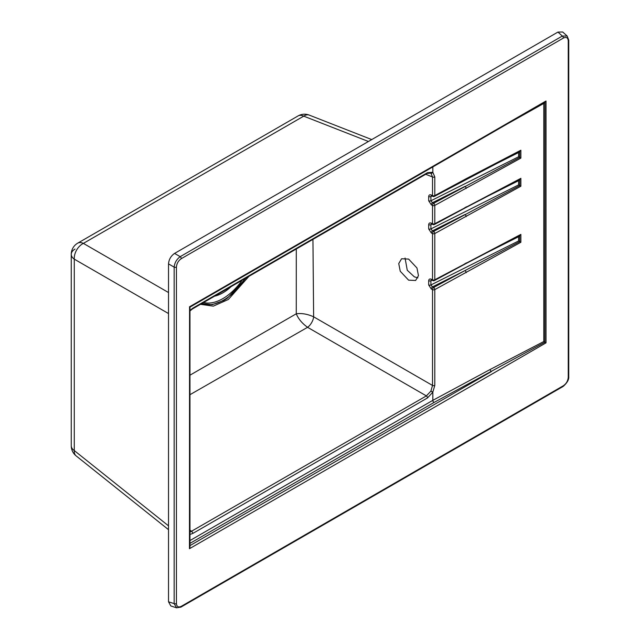 <?xml version="1.0" encoding="UTF-8"?>
<svg xmlns="http://www.w3.org/2000/svg" width="640" height="640" viewBox="0 0 640 640"><rect width="100%" height="100%" fill="white"/><g stroke="black" fill="none" stroke-linecap="round" stroke-linejoin="round"><path stroke-width="0.96" d="M408.608 280.168L400.24 271.256L398.744 263.568L401.584 258.76L408.608 259.072L416.968 267.984L418.464 275.672L415.624 280.48L408.608 280.168M405.072 258.048L407.256 270.24L414.352 276.848L417.888 277.864M201.8 303.544L212.12 304.712L223.952 300.36L227.488 298.104L246.104 277.968M248.944 276.328L228.336 299.48L213.304 306.144L200.464 304.32M176.624 607.84L174.16 603.624L174.16 267.136C174.624 262.752 176.64 259.264 180.2 256.664A1.72 0.992 60 0 1 181.272 258.68C178.352 260.712 176.736 263.504 176.432 267.056A1.72 0.992 180 0 1 174.16 267.136L168.52 263.88C168.896 259.448 170.912 255.96 174.568 253.416L557.928 32.08L562.696 32L567.216 36.072M181.272 606.336L563.4 385.712A1.72 0.992 60 0 1 563.048 386.504L180.912 607.12L176.536 607.808L170.832 605.96L168.52 601.792L174.16 603.624A1.72 0.992 180 0 0 176.432 603.544C176.736 606.744 178.352 607.672 181.272 606.336A1.72 0.992 60 0 1 180.912 607.12L180.912 607.12A1.72 0.992 60 0 1 180.2 607.112M168.52 263.88L168.52 601.792M312.936 239.384L313.632 316.808A8.608 4.072 -60 0 1 307.568 327.312L189.968 394.696M466.144 216.664A1.72 0.96 61.7 0 0 464.968 214.528L432.456 230.848L433.616 231.408L519.728 185.592L520.864 186.224L434.792 233.544L434.792 279.76L520.864 234.4L520.864 242.28L434.792 289.6L434.792 385.408L432.832 392.112L430.912 391.048L432.512 385.44L432.512 289.64L431.352 289.072A1.72 0.904 115.8 0 1 432.456 286.904L430.92 284.96L518.584 240.96L518.584 236.744L478.88 256.664M430.912 391.048L432.792 392.24L427.48 397.944L192.752 533.472L189.968 534.44M189.968 532.144L426.376 395.904L430.84 391.176M466.144 188.536A1.72 0.96 61.7 0 0 464.968 186.408L432.456 202.72L433.616 203.288L519.728 157.464L520.864 158.104L434.792 205.416L434.792 223.704L520.864 178.336L520.864 186.224M189.968 540.56L432.792 400.368L432.832 392.112L432.832 400.344L490.232 369.44L543.792 341.528L546.016 342.856L189.464 548.712L189.568 306.904M543.792 341.528L543.792 103.432L507.176 123.992M464.968 179.376A1.72 0.96 -118.3 0 0 465.784 179.488A1.72 0.96 -118.3 0 0 466.144 178.696L520.864 150.216L520.864 158.104M189.968 375.184L296.272 313.792L296.296 248.992M432.864 196.4A1.72 1.72 0 0 0 434.432 196.368A1.72 0.96 -118.3 0 0 434.792 195.576A1.72 0.992 0 0 1 432.512 195.608A1.72 0.904 -64.2 0 0 432.864 196.4L431.704 195.84A1.72 0.904 -64.2 0 1 431.352 195.048L432.512 195.608L432.512 176.96L430.912 173.144A1.72 1.384 -55.7 0 0 432.832 172.328L434.792 176.928L434.792 195.576L466.144 178.696M430.84 173.096L427.128 173.456A1.72 0.992 -120 0 0 427.48 172.672L432.792 172.248A1.72 1.408 123.1 0 1 430.84 173.096L430.912 173.144M313.632 316.808C307.512 314.064 301.72 313.056 296.272 313.792C298.368 318.88 302.128 323.384 307.568 327.312A8.608 4.072 120 0 0 313.632 316.808L432.512 385.44A1.72 0.992 180 0 0 434.792 385.408M168.52 313.552L74.28 259.144L74.28 450.568A12.92 7.448 179.9 0 1 71.256 445.792L71.256 445.792A12.92 12.92 0 0 0 76.112 455.872A12.92 7.4 -51.4 0 1 74.28 450.568L168.52 525.848M368.424 141.488L303.72 116.152L83.376 243.384A12.92 7.472 -120.1 0 0 77.704 243.168L298.104 115.912A12.92 7.416 60.2 0 1 303.72 116.152A12.92 7.4 -68.6 0 1 309.224 115.096L371.744 139.576M168.52 292.536L83.376 243.384A12.92 8.696 -60 0 0 74.28 259.144A12.92 7.464 -179.9 0 1 71.256 254.336L71.256 254.336A12.92 7.464 -179.9 0 1 75.024 249.072M174.568 253.416L180.2 256.664L562.336 36.048L567.144 36.008L568.744 40.144A1.72 0.992 180 0 1 568.24 40.848C567.936 37.648 566.328 36.72 563.4 38.056L181.272 258.68M568.304 377.296L568.216 377.888M557.928 32.08L562.336 36.048A1.72 0.992 60 0 1 563.4 38.056M563.048 386.504L563.048 386.504C567.144 382.928 569.04 379.64 568.744 376.632L568.744 376.632A1.72 0.992 180 0 1 568.24 377.336L568.24 40.848M189.464 306.84L546.016 100.992L544.912 102.208L189.968 307.136L189.968 547.008L189.464 548.712M544.912 342.224L434.008 402.472L189.968 543.368M544.912 102.208L544.88 342.208M519.728 157.464L519.704 151.4L518.584 152.56L478.88 172.48M432.032 195.992L430.92 196.552L431.36 195.728M519.704 151.4L434.432 196.368M519.704 157.448L518.584 156.776L518.584 152.56M432.864 224.52A1.72 1.72 0 0 0 434.432 224.488A1.72 0.96 -118.3 0 0 434.792 223.704A1.72 0.992 0 0 1 432.512 223.736A1.72 0.904 -64.2 0 0 432.864 224.52L431.704 223.96A1.72 0.904 -64.2 0 1 431.352 223.176L432.512 223.736L432.512 205.456L431.352 204.888A1.72 0.904 115.8 0 1 432.456 202.72L430.92 200.776L518.584 156.776M519.728 185.592L519.728 179.504L518.584 180.68L478.88 200.608M432.032 224.12L430.92 224.68L431.36 223.848M520.864 178.336L519.728 179.504L465.784 207.608A1.72 0.96 -118.3 0 0 466.144 206.824M519.704 185.576L518.584 184.904L518.584 180.68M432.864 280.584A1.72 1.72 0 0 0 434.432 280.552A1.72 0.96 61.7 0 0 434.792 279.76A1.72 0.992 180 0 1 432.512 279.792A1.72 0.904 -64.2 0 0 432.864 280.584L431.704 280.024A1.72 0.904 -64.2 0 1 431.352 279.232L432.512 279.792L432.512 233.576L431.352 233.016A1.72 0.904 115.8 0 1 432.456 230.848L430.92 228.896L518.584 184.904M466.144 272.72A1.72 0.96 -118.3 0 0 464.968 270.592L519.728 241.648L519.704 235.584L518.584 236.744M432.032 280.176L430.92 280.736L431.36 279.912M519.704 235.584L465.784 263.672A1.72 0.96 61.7 0 1 464.968 263.56M520.864 242.28L518.584 240.96M466.144 262.88A1.72 0.96 61.7 0 1 465.784 263.672L434.432 280.552M520.864 234.4L519.728 235.56M464.968 207.496A1.72 0.96 -118.3 0 0 465.784 207.608L434.432 224.488M189.968 530.088L191.64 531.424A1.72 0.992 60 0 1 192.752 533.472M307.568 327.312L426.376 395.904A1.72 0.992 60 0 1 427.48 397.944M519.728 151.376L520.864 150.216M432.832 400.344A1.72 0.96 -118.3 0 0 434.008 402.472A1.72 0.992 -120 0 1 432.792 400.368A1.72 0.992 0 0 1 432.832 400.344M490.232 369.44A1.72 0.96 -118.3 0 0 491.408 371.568L189.968 545.608M425.688 174.288L432.512 176.96A1.72 0.992 0 0 0 434.792 176.928M543.792 103.432L544.88 102.224M427.128 173.456L192.4 308.976A1.72 0.992 -120 0 0 192.752 308.192L427.48 172.672M432.792 166.944L432.832 172.328L432.832 166.92M245.264 278.456A47.528 27.44 -60 0 1 223.608 300.088A47.528 27.44 -60 0 1 201.952 303.464M203.616 302.504A46.256 26.704 120 0 0 222.856 298.616A46.256 26.704 120 0 0 242.088 280.288M231.096 286.64A39.184 22.624 -60 0 1 222.856 292.84A39.184 22.624 -60 0 1 214.608 296.152M428.68 284.968L428.68 280.752A1.72 0.992 180 0 0 430.92 280.736L430.92 284.96A1.72 0.992 180 0 1 428.68 284.968L431.352 289.072M431.352 279.232C429.744 278.632 428.848 279.136 428.68 280.752M428.68 228.912L428.68 224.688A1.72 0.992 180 0 0 430.92 224.68L430.92 228.896A1.72 0.992 180 0 1 428.68 228.912L431.352 233.016M431.352 223.176C429.744 222.568 428.848 223.08 428.68 224.688M428.68 200.784L428.68 196.568A1.72 0.992 180 0 0 430.92 196.552L430.92 200.776A1.72 0.992 180 0 1 428.68 200.784L431.352 204.888M431.352 195.048C429.744 194.448 428.848 194.952 428.68 196.568M563.4 385.712C566.328 383.68 567.936 380.888 568.24 377.336M176.432 267.056L176.432 603.544M546.016 100.992L546.016 342.856M189.968 310.432L192.752 308.192M432.456 286.904L433.616 287.472L464.968 270.592L432.456 286.904M432.512 205.456A1.72 0.904 -64.2 0 1 433.616 203.288A1.72 0.96 61.7 0 1 434.792 205.416A1.72 0.992 0 0 1 432.512 205.456M432.512 233.576A1.72 0.904 -64.2 0 1 433.616 231.408A1.72 0.96 61.7 0 1 434.792 233.544A1.72 0.992 180 0 1 432.512 233.576M432.512 289.64A1.72 0.904 -64.2 0 1 433.616 287.472A1.72 0.96 -118.3 0 1 434.792 289.6A1.72 0.992 180 0 1 432.512 289.64M309.224 115.096A12.92 12.92 0 0 0 298.104 115.912M77.704 243.168A12.92 12.92 0 0 0 71.256 254.336L71.256 445.792M168.52 529.68L76.112 455.872M568.744 376.632L568.744 40.144M192.4 308.976L189.968 310.952"/></g></svg>

